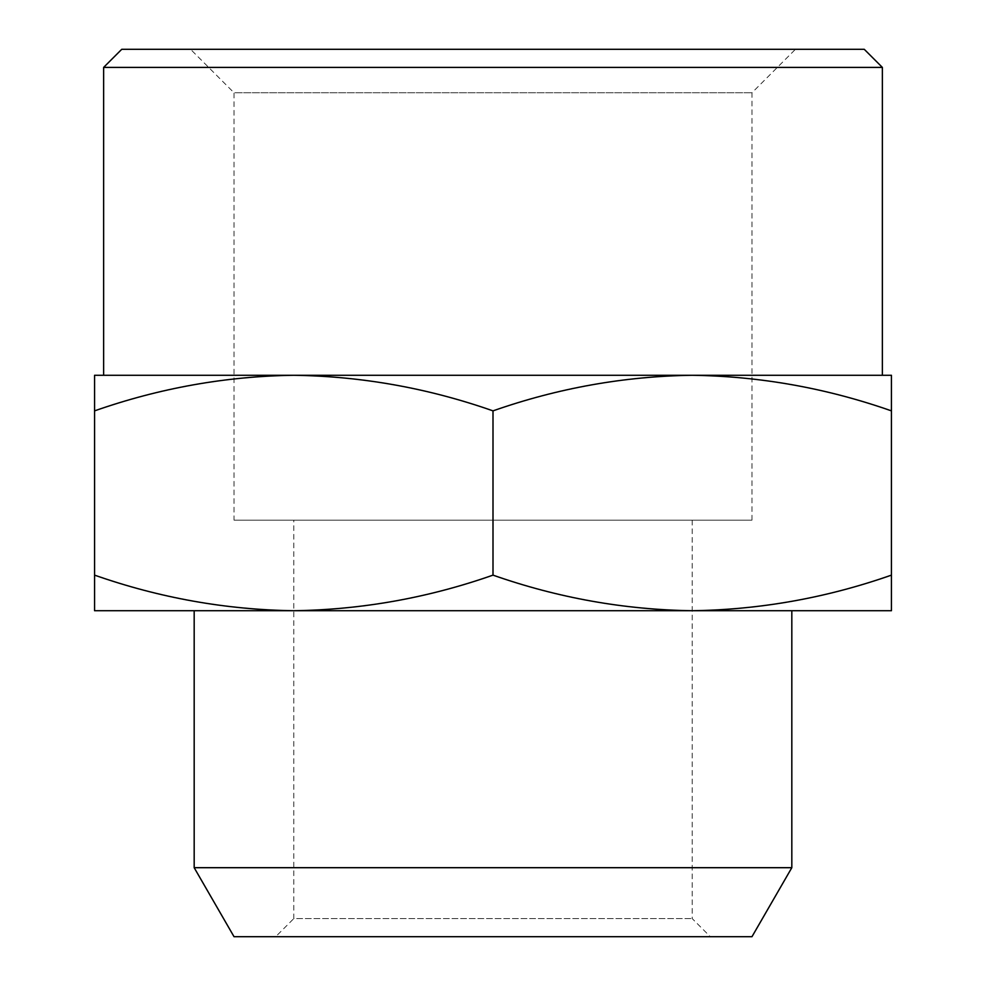 <?xml version="1.0" encoding="UTF-8"?>
<svg xmlns="http://www.w3.org/2000/svg" width="986" height="986" viewBox="0 0 986 986"><rect width="100%" height="100%" fill="white"/><g stroke="black" fill="none" stroke-linecap="round" stroke-linejoin="round"><path stroke-width="0.74" stroke-dasharray="4.93 3.7" d="M234.027 520.164L751.973 520.164L234.027 520.164L234.027 92.77L751.973 92.77L234.027 92.77L190.557 49.3L795.443 49.3L190.557 49.3M864.254 49.3L121.746 49.3M103.629 67.405L882.371 67.405M293.791 520.164L692.209 520.164L293.791 520.164L293.791 918.595L692.209 918.595L293.791 918.595L275.673 936.7L710.327 936.7L275.673 936.7M103.629 375.284L882.371 375.284L94.57 375.284L94.57 410.866C159.522 388.09 225.917 376.233 293.791 375.284C361.652 376.233 428.06 388.09 493 410.866C557.94 388.09 624.348 376.233 692.209 375.284L293.791 375.284M891.43 375.284L692.209 375.284C760.083 376.233 826.478 388.09 891.43 410.866L891.43 375.284M692.209 520.164L692.209 918.595L710.327 936.7M234.027 936.7L751.973 936.7M493 410.866L493 575.134C428.06 597.91 361.652 609.767 293.791 610.716C225.917 609.767 159.522 597.91 94.57 575.134L94.57 410.866M94.57 575.134L94.57 610.716L692.209 610.716C624.348 609.767 557.94 597.91 493 575.134M891.43 575.134C826.478 597.91 760.083 609.767 692.209 610.716L891.43 610.716L891.43 410.866M791.82 867.692L194.18 867.692M293.791 610.716L194.18 610.716M751.973 520.164L751.973 92.77L795.443 49.3"/><path stroke-width="1.48" d="M103.629 67.405L121.746 49.3L864.254 49.3L882.371 67.405L103.629 67.405L103.629 375.284L891.43 375.284L891.43 410.866C826.478 388.09 760.083 376.233 692.209 375.284C624.348 376.233 557.94 388.09 493 410.866C428.06 388.09 361.652 376.233 293.791 375.284C225.917 376.233 159.522 388.09 94.57 410.866L94.57 375.284L293.791 375.284M791.82 867.692L751.973 936.7L234.027 936.7L194.18 867.692L791.82 867.692L791.82 610.716M94.57 575.134C159.522 597.91 225.917 609.767 293.791 610.716L94.57 610.716L94.57 410.866M891.43 575.134L891.43 610.716L692.209 610.716C760.083 609.767 826.478 597.91 891.43 575.134L891.43 410.866M493 575.134C557.94 597.91 624.348 609.767 692.209 610.716L293.791 610.716C361.652 609.767 428.06 597.91 493 575.134L493 410.866M194.18 867.692L194.18 610.716L293.791 610.716M882.371 375.284L882.371 67.405"/></g></svg>
